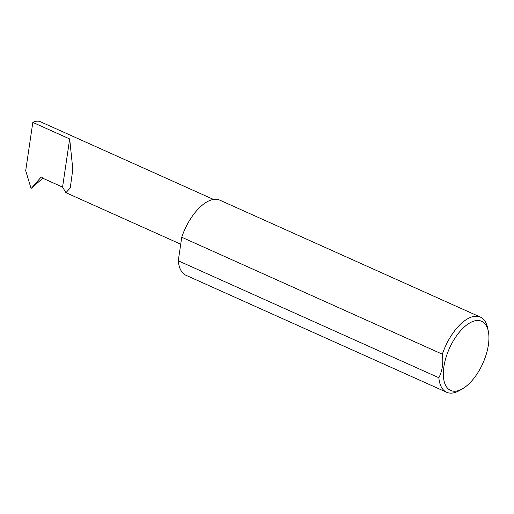 <?xml version="1.0" encoding="UTF-8"?>
<svg xmlns="http://www.w3.org/2000/svg" width="514" height="514" viewBox="0 0 514 514"><rect width="100%" height="100%" fill="white"/><g stroke="black" fill="none" stroke-linecap="round" stroke-linejoin="round"><path stroke-width="0.77" d="M213.509 199.438L40.381 121.734A27.133 13.113 -65.8 0 0 32.825 122.409L25.7 170.674L30.885 187.867L31.489 188.143L40.953 177.266L41.782 177.112L42.861 178.268L62.567 187.115L65.946 192.692L70.257 187.918L72.815 169.267L69.679 138.947L62.567 187.115M471.1 322.22A37.901 18.318 114.2 0 0 443.878 366.829A37.901 18.318 114.2 0 0 461.167 389.496A37.901 18.318 114.2 0 0 462.42 388.828A37.901 18.318 114.2 0 0 488.3 331.17A37.901 18.318 114.2 0 0 471.1 322.22M462.42 388.828L459.465 390.518A41.197 19.911 -65.8 0 1 458.102 391.244A41.197 19.911 -65.8 0 1 446.634 392.266A41.197 19.911 -65.8 0 1 438.86 377.745C442.342 370.902 443.505 363.051 442.342 354.185A41.197 19.911 -65.8 0 1 468.903 318.115A41.197 19.911 -65.8 0 1 480.372 317.093A41.197 19.911 -65.8 0 1 487.593 327.842L488.3 331.17M442.342 354.185L181.75 237.237A41.197 19.911 -65.8 0 1 208.311 201.167A41.197 19.911 -65.8 0 1 219.78 200.145L480.372 317.093M42.81 178.204L31.45 188.175M31.161 188.201L31.964 187.771M438.86 377.745L178.268 260.797A41.197 19.911 -65.8 0 0 186.042 275.311L446.634 392.266M181.75 237.237L178.268 260.797M32.825 122.409L69.679 138.947M65.946 192.692L180.722 244.201"/></g></svg>

